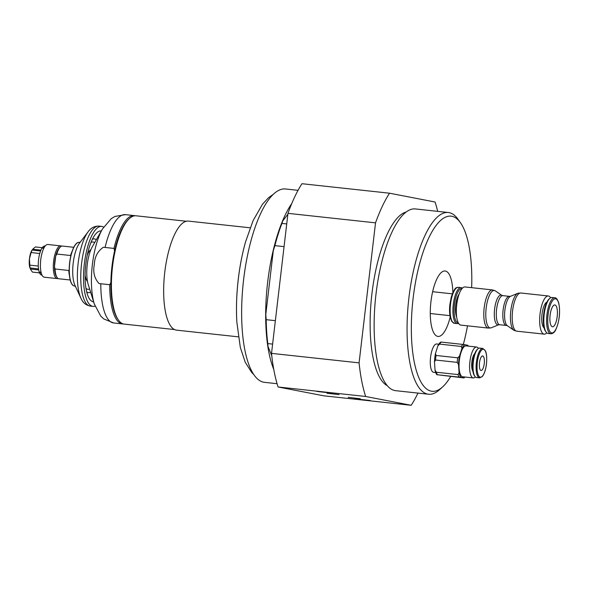 <?xml version="1.0" encoding="UTF-8"?>
<svg xmlns="http://www.w3.org/2000/svg" width="589" height="589" viewBox="0 0 589 589"><rect width="100%" height="100%" fill="white"/><g stroke="black" fill="none" stroke-linecap="round" stroke-linejoin="round"><path stroke-width="0.88" d="M250.156 227.803L188.392 221.103A54.843 17.979 96.2 0 0 184.917 221.714A54.843 17.979 96.2 0 0 164.125 278.855A54.843 17.979 96.2 0 0 176.575 330.149L238.339 336.842M277.08 383.704L264.542 382.342A97.251 31.887 -83.8 0 1 243.323 282.227A97.251 31.887 -83.8 0 1 285.503 188.973L298.041 190.335M291.732 203.603A97.251 31.887 96.2 0 0 273.76 369.391M287.866 214.249L282.676 221.037L281.932 223.422A98.716 32.366 96.2 0 0 274.894 245.642L273.296 250.649L265.801 314.46L266.191 319.68A98.716 32.366 96.2 0 0 267.811 343.578L267.966 346.31L271.779 355.808M267.966 346.31A96.883 31.762 -83.8 0 1 265.801 314.46M273.296 250.649A96.883 31.762 -83.8 0 1 282.676 221.037M468.351 346.126A17.096 5.603 96.2 0 0 467.776 345.279L464.78 344.698A17.096 5.603 96.2 0 0 461.931 348.43L461.327 346.457A17.825 5.846 -83.8 0 1 462.873 344.432L464.78 344.698M436.905 374.766A17.096 5.603 -83.8 0 1 435.043 370.128L436.368 372.233A17.825 5.846 96.2 0 0 437.377 374.751L463.933 377.947A17.096 5.603 96.2 0 0 465.008 377.026M459.081 372.727A17.096 5.603 96.2 0 0 460.944 377.372L459.037 377.1A17.825 5.846 -83.8 0 1 458.021 374.582L459.081 372.727L458.522 364.473L457.197 362.368A17.825 5.846 -83.8 0 1 457.727 357.817L459.501 356.109A17.096 5.603 96.2 0 0 458.522 364.473M439.666 344.109L437.899 345.824A17.096 5.603 -83.8 0 1 440.741 342.099L441.22 342.084A17.825 5.846 96.2 0 0 439.666 344.109L461.327 346.457M435.536 360.019L434.483 361.867A17.096 5.603 -83.8 0 1 435.462 353.503L436.074 355.469A17.825 5.846 96.2 0 0 435.536 360.019L457.197 362.368M436.368 372.233L458.021 374.582M437.377 374.751L459.037 377.1M436.074 355.469L457.727 357.817M441.22 342.084L462.873 344.432M461.931 348.43L459.501 356.109M460.944 377.372L463.933 377.947M478.437 348.438A15.535 5.095 96.2 0 0 476.611 347.024L466.032 345.876A15.535 5.095 96.2 0 0 459.317 360.564A15.535 5.095 96.2 0 0 462.549 376.754A15.535 5.095 96.2 0 0 462.682 376.776L473.261 377.917A15.535 5.095 96.2 0 0 475.345 376.931M434.483 361.867L435.043 370.128M437.899 345.824L435.462 353.503M482.722 355.962A7.311 2.4 -83.8 0 1 484.246 363.582A7.311 2.4 -83.8 0 1 481.08 370.496A7.311 2.4 -83.8 0 1 479.49 362.964A7.311 2.4 -83.8 0 1 482.656 355.955A7.311 2.4 -83.8 0 1 482.722 355.962M472.901 371.217A9.505 3.114 -83.8 0 1 471.833 362.139A9.505 3.114 -83.8 0 1 474.822 353.488M482.774 348.43L479.696 348.092A14.806 4.852 96.2 0 0 477.922 348.828L477.237 349.454A14.07 4.609 96.2 0 0 472.82 362.242A14.07 4.609 96.2 0 0 474.395 375.686L474.933 376.437A14.806 4.852 96.2 0 0 476.376 377.52A14.806 4.852 96.2 0 0 476.508 377.534L479.579 377.866L482.192 376.636C484.283 374.14 485.697 369.966 486.455 364.112C487.272 355.535 485.896 351.677 485.402 350.86L482.774 348.43A14.806 4.852 96.2 0 0 476.376 362.426A14.806 4.852 96.2 0 0 479.446 377.851A14.806 4.852 96.2 0 0 479.579 377.866M477.922 348.828A14.806 4.852 96.2 0 0 473.276 362.294A14.806 4.852 96.2 0 0 474.933 376.437M435.713 372.565L433.637 372.336A14.261 4.675 -83.8 0 1 433.511 372.314A14.261 4.675 -83.8 0 1 430.544 357.464A14.261 4.675 -83.8 0 1 436.707 343.983L438.783 344.212M476.611 347.024A15.535 5.095 96.2 0 0 469.897 361.712A15.535 5.095 96.2 0 0 473.122 377.895A15.535 5.095 96.2 0 0 473.261 377.917M556.355 320.953A10.97 3.593 -83.8 0 1 552.467 326.77A10.97 3.593 -83.8 0 1 550.074 315.476A10.97 3.593 -83.8 0 1 554.831 304.955A10.97 3.593 -83.8 0 1 556.355 320.953M498.566 324.797L491.336 327.764A18.841 6.177 -83.8 0 1 491.02 327.874A18.841 6.177 -83.8 0 1 487.758 325.783A18.841 6.177 -83.8 0 1 486.948 303.247A18.841 6.177 -83.8 0 1 495.047 290.708A18.841 6.177 -83.8 0 1 495.334 290.885L501.754 295.332M495.857 323.162A14.975 4.911 -83.8 0 1 495.216 305.242A14.975 4.911 -83.8 0 1 501.659 295.28L502.896 295.649A14.622 4.793 -83.8 0 0 497.02 306.442A14.622 4.793 -83.8 0 0 497.823 323.059A14.622 4.793 -83.8 0 0 499.737 324.73L498.456 324.826A14.975 4.911 -83.8 0 1 495.857 323.162M456.666 316.956A13.164 4.314 -83.8 0 1 455.68 305.242A13.164 4.314 -83.8 0 1 459.155 294.014M458.271 322.809A17.191 5.64 -83.8 0 1 455.864 320.836A17.191 5.64 -83.8 0 1 454.966 301.082A17.191 5.64 -83.8 0 1 461.975 288.639M458.544 323.295A18.097 5.934 -83.8 0 1 457.174 323.611A18.097 5.934 -83.8 0 1 454.804 321.535A18.097 5.934 -83.8 0 1 453.81 300.979A18.097 5.934 -83.8 0 1 461.077 287.623A18.097 5.934 -83.8 0 1 462.343 288.22M546.813 332.866A19.194 6.295 -83.8 0 1 544.177 334.14A19.194 6.295 -83.8 0 1 541.666 331.946A19.194 6.295 -83.8 0 1 540.614 310.145A19.194 6.295 -83.8 0 1 548.315 295.98A19.194 6.295 -83.8 0 1 550.619 297.791M546.901 302.091A13.164 4.314 96.2 0 0 541.961 314.592A13.164 4.314 96.2 0 0 544.103 327.867M516.708 331.165L514.109 330.377A18.841 6.177 -83.8 0 1 513.822 330.201A18.841 6.177 -83.8 0 1 512.401 328.456A18.841 6.177 -83.8 0 1 511.09 308.665A18.841 6.177 -83.8 0 1 517.819 293.322A18.841 6.177 -83.8 0 1 518.136 293.212L520.845 292.998A19.194 6.295 -83.8 0 0 513.144 307.163A19.194 6.295 -83.8 0 0 514.197 328.971A19.194 6.295 -83.8 0 0 516.708 331.165L544.177 334.14M513.822 330.201L507.276 325.665A14.975 4.911 -83.8 0 1 506.142 324.281A14.975 4.911 -83.8 0 1 505.104 308.548A14.975 4.911 -83.8 0 1 510.449 296.348L517.819 293.322M492.448 289.921A19.194 6.295 -83.8 0 0 484.74 304.086A19.194 6.295 -83.8 0 0 485.792 325.894A19.194 6.295 -83.8 0 0 488.31 328.088L460.841 325.106A19.194 6.295 -83.8 0 1 458.323 322.912A19.194 6.295 -83.8 0 1 457.27 301.104A19.194 6.295 -83.8 0 1 464.979 286.946L492.448 289.921L495.047 290.708M554.75 297.776L551.981 297.482A18.097 5.934 96.2 0 0 549.817 298.373L548.977 299.138A17.191 5.64 96.2 0 0 543.581 314.769A17.191 5.64 96.2 0 0 545.502 331.195L546.158 332.122A18.097 5.934 96.2 0 0 548.087 333.462L550.848 333.764C553.108 333.61 554.831 332.086 556.031 329.177C559.432 320.887 560.367 312.303 558.843 303.416C557.621 299.477 556.259 297.6 554.75 297.776A18.097 5.934 96.2 0 0 548.337 307.37A18.097 5.934 96.2 0 0 550.848 333.764M549.817 298.373A18.097 5.934 96.2 0 0 544.133 314.828A18.097 5.934 96.2 0 0 546.158 332.122M267.811 343.578L272.611 344.101M275.357 320.674L266.191 319.68M274.894 245.642L284.06 246.636M286.725 223.938L281.932 223.422M450.651 376.57A88.07 28.876 -83.8 0 1 442.626 386.907A88.07 28.876 -83.8 0 1 411.696 314.901A88.07 28.876 -83.8 0 1 451.837 216.273A88.07 28.876 -83.8 0 1 460.429 222.679A88.07 28.876 -83.8 0 1 471.649 287.668M467.511 325.835A88.07 28.876 -83.8 0 1 463.315 344.491M452.838 292.519A32.903 10.786 96.2 0 0 445.115 270.999A32.903 10.786 96.2 0 0 430.89 302.105A32.903 10.786 96.2 0 0 437.73 336.385A32.903 10.786 96.2 0 0 438.025 336.422A32.903 10.786 96.2 0 0 450.18 317.059M370.452 400.542L354.438 398.724L370.452 400.542M411.188 405.291L323.626 395.793L278.089 386.988L365.651 396.478L411.188 405.291A124.308 40.751 96.2 0 0 417.969 393.091M360.24 398.731L348.232 397.369L360.24 398.731M332.675 393.231L316.668 391.42L332.675 393.231M338.992 394.623L326.983 393.261L338.992 394.623M271.522 353.371L287.969 213.351L375.532 222.841L359.084 362.861L271.522 353.371A124.308 40.751 96.2 0 0 278.089 386.988M437.671 211.355A124.308 40.751 96.2 0 0 435.065 202.012L389.535 193.207L301.966 183.709A124.308 40.751 96.2 0 0 287.969 213.351M460.429 222.679L458.014 219.27A91.398 29.965 96.2 0 0 449.098 212.629A91.398 29.965 96.2 0 0 448.288 212.504A91.398 29.965 96.2 0 0 408.788 298.903A91.398 29.965 96.2 0 0 427.776 394.122A91.398 29.965 96.2 0 0 428.586 394.24A91.398 29.965 96.2 0 0 439.541 389.719L442.626 386.907M448.288 212.504L415.363 208.933A91.398 29.965 96.2 0 0 375.856 295.332A91.398 29.965 96.2 0 0 394.851 390.551A91.398 29.965 96.2 0 0 395.661 390.676L428.586 394.24M389.535 193.207A124.308 40.751 96.2 0 0 375.532 222.841M359.084 362.861A124.308 40.751 96.2 0 0 365.651 396.478M406.189 211.988A88.07 28.876 96.2 0 0 371.652 296.134A88.07 28.876 96.2 0 0 387.356 385.729M103.325 247.262L114.119 248.433L103.325 247.262C97.619 251.223 94.608 257.025 94.299 264.66C92.826 272.17 94.417 278.472 99.055 283.559L100.8 283.751L99.055 283.559M186.293 221.243L135.985 215.795A54.475 17.861 96.2 0 0 129.462 218.49A54.475 17.861 96.2 0 0 112.359 268.024A54.475 17.861 96.2 0 0 118.448 320.077L117.785 319.142A53.562 17.56 -83.8 0 1 110.894 282.322L109.856 284.73L100.8 283.743A54.475 17.861 -83.8 0 0 113.633 322.956L122.527 323.921A54.475 17.861 -83.8 0 1 109.701 284.708M114.119 248.433L114.568 250.995A53.562 17.56 -83.8 0 1 128.616 219.263L129.462 218.49M110.894 282.322A53.562 17.56 -83.8 0 1 114.568 250.995M113.964 248.411A54.475 17.861 -83.8 0 1 134.27 215.603A54.475 17.861 -83.8 0 1 135.124 215.765M123.395 323.95A54.475 17.861 -83.8 0 1 122.527 323.921M118.448 320.077A54.475 17.861 96.2 0 0 123.764 324.038A54.475 17.861 96.2 0 0 124.242 324.112L174.55 329.56M94.306 303.983A47.164 15.461 96.2 0 1 92.377 264.564A47.164 15.461 96.2 0 1 102.427 229.04L92.311 246.747A23.766 7.79 96.2 0 0 88.217 284.509L94.306 303.983L100.712 316.043L103.782 318.929L113.633 322.956M90.912 249.618A16.455 5.397 96.2 0 0 87.201 255.435M85.088 274.93A16.455 5.397 96.2 0 0 87.466 281.409M73.765 247.292L62.427 246.062A16.455 5.397 96.2 0 0 60.461 246.879L59.607 247.652A15.535 5.095 96.2 0 0 55.69 256.2A15.535 5.095 96.2 0 0 54.46 266.626L55.057 268.989A16.455 5.397 96.2 0 0 57.133 277.559A16.455 5.397 96.2 0 0 58.885 278.781L70.216 280.003M60.461 246.879A16.455 5.397 96.2 0 0 56.809 254.028L55.69 256.2L54.46 266.626A15.535 5.095 96.2 0 0 56.47 276.624L57.133 277.559M58.046 278.472A16.455 5.397 -83.8 0 1 57.162 278.59A16.455 5.397 -83.8 0 1 57.023 278.568A16.455 5.397 -83.8 0 1 53.599 261.428A16.455 5.397 -83.8 0 1 60.711 245.878A16.455 5.397 -83.8 0 1 61.55 246.18M69.45 275.527A16.455 5.397 -83.8 0 1 68.788 270.484L69.193 269.762M70.754 256.222L70.547 255.516A16.455 5.397 -83.8 0 1 72.057 251.503M56.809 254.028L70.547 255.516M60.711 245.878L47.834 244.487A16.455 5.397 96.2 0 0 40.722 260.036A16.455 5.397 96.2 0 0 44.146 277.176A16.455 5.397 96.2 0 0 44.285 277.198L57.162 278.59M68.788 270.484L55.057 268.989M42.791 248.183L42.717 247.13A14.622 4.793 -83.8 0 1 45.162 246.062M42.717 247.13L44.131 247.638M43.689 248.506L42.099 247.94A14.622 4.793 -83.8 0 0 39.257 272.133L41.002 271.919M29.929 268.01L29.45 258.74A10.97 3.593 -83.8 0 0 29.899 267.907A10.97 3.593 -83.8 0 1 29.899 267.907L38.55 268.945M38.705 269.924L30.334 269.018L30.613 268.083M41.245 272.95L39.662 273.134L40.015 272.037M32.697 250.126L32.66 249.25L40.928 250.141M40.582 250.98L32.042 250.053L31.107 252.548L39.758 253.491M39.743 272.891L32.432 272.096L30.334 269.018M29.634 265.124L38.3 266.066M31.107 252.548L29.45 258.74A10.97 3.593 -83.8 0 1 31.784 250.472A10.97 3.593 -83.8 0 1 31.813 250.421M32.66 249.25L35.392 246.946L42.761 247.748M31.784 250.472L32.042 250.053M42.018 275.085A14.622 4.793 -83.8 0 1 39.662 273.134M103.598 227.096A40.214 13.186 96.2 0 0 102.015 226.471A40.214 13.186 96.2 0 0 101.654 226.412A40.214 13.186 96.2 0 0 84.212 264.976A40.214 13.186 96.2 0 0 92.988 306.376A40.214 13.186 96.2 0 0 95.035 306.133M101.323 230.969A35.657 11.692 96.2 0 0 95.146 234.65A35.657 11.692 96.2 0 0 85.7 265.138A35.657 11.692 96.2 0 0 88.394 296.937A35.657 11.692 96.2 0 0 93.644 301.863M79.147 242.359A21.933 7.193 96.2 0 0 79.081 242.351A21.933 7.193 96.2 0 0 69.568 263.386A21.933 7.193 96.2 0 0 74.354 285.974A21.933 7.193 96.2 0 0 74.42 285.974M238.28 279.26A88.078 28.876 96.2 0 0 236.852 322.087C236.064 308.327 236.528 294.058 238.258 279.282C239.804 266.154 242.234 253.69 245.547 241.895A88.078 28.876 96.2 0 0 238.28 279.26M486.411 364.105A14.07 4.609 96.2 0 0 481.022 350.691A14.07 4.609 96.2 0 0 478.18 374.876A14.07 4.609 96.2 0 0 486.411 364.105M457.174 323.611L454.406 323.309A18.097 5.934 -83.8 0 1 452.035 321.241A18.097 5.934 -83.8 0 1 451.896 296.915A18.097 5.934 -83.8 0 1 458.308 287.322L461.077 287.623M507.504 325.805L506.268 325.437A14.622 4.793 -83.8 0 1 504.346 323.766A14.622 4.793 -83.8 0 1 503.543 307.149A14.622 4.793 -83.8 0 1 509.419 296.355L510.707 296.26M549.412 307.878A17.191 5.64 96.2 0 0 552.21 332.954A17.191 5.64 96.2 0 0 559.322 306.751A17.191 5.64 96.2 0 0 549.412 307.878M105.063 247.446A54.475 17.861 -83.8 0 1 125.376 214.639L134.27 215.603M90.235 306.081A40.214 13.186 -83.8 0 1 81.459 264.675A40.214 13.186 -83.8 0 1 98.9 226.117C94.395 226.036 90.787 227.95 88.085 231.852A37.954 12.443 96.2 0 0 78.028 264.306A37.954 12.443 96.2 0 0 80.899 298.159C82.703 302.547 85.81 305.19 90.235 306.081L92.988 306.376M80.899 298.159L74.958 285.356A24.201 7.929 -83.8 0 1 73.124 263.776A24.201 7.929 -83.8 0 1 79.537 243.088L88.085 231.852M96.279 239.804A27.035 8.864 96.2 0 0 94.593 238.92A27.035 8.864 96.2 0 0 92.34 239.333M89.609 288.956A23.81 7.804 -83.8 0 1 85.965 288.293M90.92 242.572A23.81 7.804 -83.8 0 1 94.623 242.705M86.657 291.769A27.035 8.864 96.2 0 0 90.603 292.151M80.384 242.189L79.213 242.366A21.933 7.193 96.2 0 0 69.693 263.401A21.933 7.193 96.2 0 0 74.479 285.982L75.591 286.409M253.807 374.582L251.724 372.484L245.223 362.242L240.319 347.407L236.852 322.087M245.547 241.895L253.086 220.654L262.422 204.339L268.422 197.808L273.355 194.26M454.406 323.309L451.815 321.476L450.327 317.721C449.488 314.062 449.333 309.711 449.849 304.66L451.248 297.099C455.378 285.393 456.578 288.095 458.308 287.322M548.315 295.98L520.845 292.998M509.419 296.355L502.896 295.649M506.268 325.437L499.737 324.73M488.31 328.088L491.02 327.874M430.272 313.517L449.93 315.652M432.635 291.71L452.293 293.845M102.427 229.04L111.269 218.629L114.892 216.465L125.376 214.639M98.9 226.117L101.654 226.412"/></g></svg>
